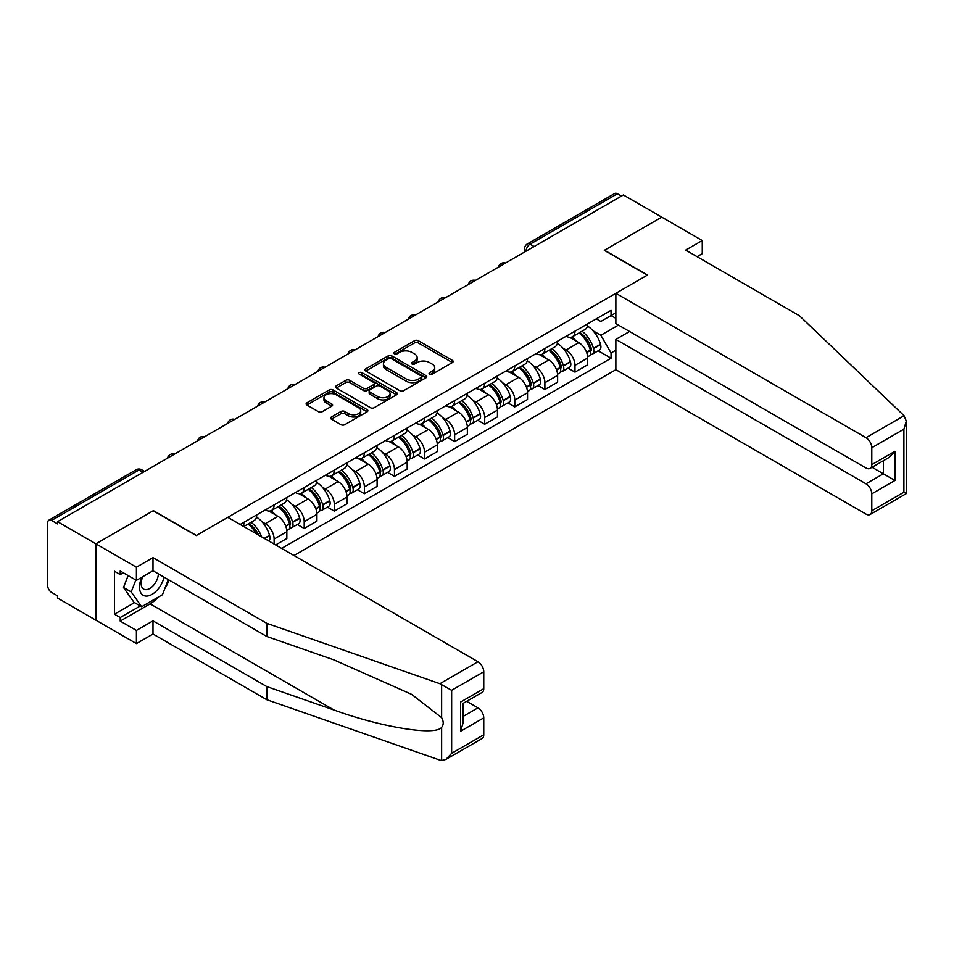 <?xml version="1.0" encoding="UTF-8"?>
<svg xmlns="http://www.w3.org/2000/svg" width="954" height="954" viewBox="0 0 954 954"><rect width="100%" height="100%" fill="white"/><g stroke="black" fill="none" stroke-linecap="round" stroke-linejoin="round"><path stroke-width="1.43" d="M429.622 374.171A1.872 1.085 0 0 0 432.269 374.171L452.387 362.556A2.683 1.55 0 0 0 453.162 361.459A2.683 1.55 0 0 0 452.387 360.373L418.305 340.697A2.683 1.55 0 0 0 414.525 340.697L394.407 352.312A1.872 1.085 0 0 0 393.859 353.075A1.872 1.085 0 0 0 394.407 353.839A1.872 1.085 0 0 0 397.055 353.839L399.654 352.336A8.562 4.949 0 0 1 411.77 352.336L414.62 353.97A8.562 4.949 0 0 1 417.125 357.476A8.562 4.949 0 0 1 414.62 360.97L412.009 362.472A1.872 1.085 0 0 0 411.46 363.236A1.872 1.085 0 0 0 412.009 363.999A1.872 1.085 0 0 0 414.668 363.999L417.268 362.496A8.562 4.949 0 0 1 429.383 362.496L432.222 364.142A8.562 4.949 0 0 1 434.726 367.636A8.562 4.949 0 0 1 432.222 371.13L429.622 372.632A1.872 1.085 0 0 0 429.073 373.408A1.872 1.085 0 0 0 429.622 374.171L429.622 372.632M331.42 416.981A2.683 1.55 0 0 0 330.633 418.079A2.683 1.55 0 0 0 331.42 419.164L340.972 424.685A2.683 1.55 0 0 0 344.764 424.685L367.099 411.794A2.683 1.55 0 0 0 367.886 410.697A2.683 1.55 0 0 0 367.099 409.612L333.029 389.936A2.683 1.55 0 0 0 329.237 389.936L306.902 402.826A2.683 1.55 0 0 0 306.115 403.924A2.683 1.55 0 0 0 306.902 405.021L318.445 411.687A2.683 1.55 0 0 0 322.237 411.687L331.789 406.166A2.683 1.55 0 0 0 332.576 405.068A2.683 1.55 0 0 0 331.789 403.983L326.065 400.668A7.167 4.138 0 0 1 323.966 397.746A7.167 4.138 0 0 1 328.391 393.93A7.167 4.138 0 0 1 336.19 394.825L358.632 407.775A7.167 4.138 0 0 1 360.731 410.697A7.167 4.138 0 0 1 356.307 414.513A7.167 4.138 0 0 1 348.496 413.619L344.764 411.46A2.683 1.55 0 0 0 340.972 411.46L331.42 416.981L331.42 419.164M57.538 521.671L623.391 194.974L661.766 217.13L604.299 250.318L647.301 275.146L196.393 535.48L153.391 510.64L95.913 543.828L57.538 521.671L57.538 523.901L51.552 520.443A5.45 3.148 -120 0 0 48.833 520.18A5.45 3.148 -120 0 0 47.7 522.673L47.7 585.696A5.45 3.148 -120 0 0 51.552 592.374L57.538 595.833L57.538 598.051L95.913 620.207L95.913 543.828L95.913 620.207L136.41 643.592L136.41 630.451L152.998 620.875L152.998 634.016L136.41 643.592M399.845 390.699A2.683 1.55 0 0 0 403.637 390.699L425.973 377.796A2.683 1.55 0 0 0 426.76 376.711A2.683 1.55 0 0 0 425.973 375.614L391.903 355.937A2.683 1.55 0 0 0 388.111 355.937L365.776 368.84A2.683 1.55 0 0 0 364.988 369.937A2.683 1.55 0 0 0 365.776 371.023L399.845 390.699M359.992 374.576A1.872 1.085 0 0 1 361.888 374.839L361.888 372.609L396.542 392.607A2.683 1.55 0 0 1 397.317 393.704A2.683 1.55 0 0 1 396.542 394.801L374.195 407.692A2.683 1.55 0 0 1 370.414 407.692L336.333 388.016L345.897 382.542L345.897 380.312L336.333 385.833A2.683 1.55 0 0 0 335.558 386.93A2.683 1.55 0 0 0 336.333 388.016L336.333 385.833M345.897 382.542A2.683 1.55 0 0 1 349.689 382.542L349.689 380.312A2.683 1.55 0 0 0 345.897 380.312M349.689 380.312L363.498 388.29A2.683 1.55 0 0 0 367.29 388.29L373.634 384.629A2.683 1.55 0 0 0 374.409 383.544A2.683 1.55 0 0 0 373.634 382.447L359.241 374.135A1.872 1.085 0 0 1 358.692 373.372A1.872 1.085 0 0 1 359.849 372.37A1.872 1.085 0 0 1 361.888 372.609M293.987 555.514L615.867 369.687L866.005 514.099A8.181 4.722 -120 0 0 870.096 514.504A8.181 4.722 -120 0 0 871.789 510.76L871.789 493.838A8.181 4.722 -120 0 0 866.005 483.809L883.368 473.792L894.935 480.47L871.789 493.838M534.097 246.526L530.042 244.188A5.45 3.148 60 0 0 527.312 243.926L614.686 193.483A5.45 3.148 60 0 1 617.405 193.757L530.042 244.188A5.45 3.148 120 0 0 526.191 250.878L526.191 251.093M621.459 196.095L617.405 193.757M574.976 331.157A12.545 7.238 60 0 1 572.376 336.786L585.112 329.44A12.545 7.238 -120 0 0 587.712 323.811M562.896 348.115L566.104 349.975A12.545 7.238 60 0 1 574.976 365.334L587.712 357.988A12.545 7.238 -120 0 0 578.839 342.629L569.729 337.37M587.712 357.988L587.712 364.786L574.976 372.132L568.083 368.149M572.376 336.786A12.545 7.238 60 0 1 566.211 336.225M574.976 365.334L574.976 372.132M544.889 348.52A12.545 7.238 60 0 1 542.301 354.161L555.025 346.803A12.545 7.238 -120 0 0 557.625 341.174M537.996 385.511L544.889 389.506L557.625 382.149L557.625 375.363A12.545 7.238 -120 0 0 548.753 359.992L539.642 354.733M542.301 354.161A12.545 7.238 60 0 1 536.124 353.588M532.809 365.489L536.017 367.338A12.545 7.238 60 0 1 544.889 382.709L544.889 389.506M514.802 365.895A12.545 7.238 60 0 1 512.215 371.523L524.938 364.178A12.545 7.238 -120 0 0 527.538 358.549M507.91 402.886L514.802 406.869L527.538 399.523L527.538 392.726A12.545 7.238 -120 0 0 518.666 377.367L509.555 372.108M512.215 371.523A12.545 7.238 60 0 1 506.037 370.963M502.722 382.864L505.942 384.712A12.545 7.238 60 0 1 514.802 400.084L514.802 406.869M484.715 383.269A12.545 7.238 60 0 1 482.128 388.898L494.852 381.552A12.545 7.238 -120 0 0 497.451 375.912M477.823 420.261L484.715 424.244L497.451 416.898L497.451 410.101A12.545 7.238 -120 0 0 488.579 394.729L479.468 389.471M482.128 388.898A12.545 7.238 60 0 1 475.951 388.338M472.635 400.227L475.855 402.087A12.545 7.238 60 0 1 484.715 417.447L484.715 424.244M454.641 400.632A12.545 7.238 60 0 1 452.041 406.273L464.765 398.915A12.545 7.238 -120 0 0 467.365 393.286M447.736 437.624L454.641 441.607L467.365 434.261L467.365 427.475A12.545 7.238 -120 0 0 458.492 412.104L449.382 406.845M452.041 406.273A12.545 7.238 60 0 1 445.864 405.7M442.549 417.602L445.768 419.45A12.545 7.238 60 0 1 454.641 434.821L454.641 441.607M424.554 418.007A12.545 7.238 60 0 1 421.954 423.636L434.678 416.29A12.545 7.238 -120 0 0 437.278 410.661M417.649 454.998L424.554 458.981L437.278 451.636L437.278 444.838A12.545 7.238 -120 0 0 428.406 429.479L419.295 424.22M421.954 423.636A12.545 7.238 60 0 1 415.777 423.075M412.474 434.976L415.682 436.825A12.545 7.238 60 0 1 424.554 452.184L424.554 458.981M394.467 435.382A12.545 7.238 60 0 1 391.867 441.01L404.591 433.665A12.545 7.238 -120 0 0 407.191 428.024M387.562 472.361L394.467 476.356L407.191 468.998L407.191 462.213A12.545 7.238 -120 0 0 398.319 446.842L389.208 441.583M391.867 441.01A12.545 7.238 60 0 1 385.69 440.438M382.387 452.339L385.595 454.199A12.545 7.238 60 0 1 394.467 469.559L394.467 476.356M364.38 452.745A12.545 7.238 60 0 1 361.781 458.373L374.505 451.027A12.545 7.238 -120 0 0 377.104 445.399M357.476 489.736L364.38 493.719L377.104 486.373L377.104 479.576A12.545 7.238 -120 0 0 368.232 464.216L359.121 458.957M361.781 458.373A12.545 7.238 60 0 1 355.603 457.813M352.3 469.714L355.508 471.562A12.545 7.238 60 0 1 364.38 486.934L364.38 493.719M334.294 470.119A12.545 7.238 60 0 1 331.694 475.748L344.418 468.402A12.545 7.238 -120 0 0 347.017 462.773M327.389 507.111L334.294 511.094L347.017 503.748L347.017 496.951A12.545 7.238 -120 0 0 338.145 481.591L329.035 476.32M331.694 475.748A12.545 7.238 60 0 1 325.517 475.187M322.213 487.077L325.421 488.937A12.545 7.238 60 0 1 334.294 504.296L334.294 511.094M304.207 487.482A12.545 7.238 60 0 1 301.607 493.123L314.331 485.765A12.545 7.238 -120 0 0 316.931 480.136M297.302 524.473L304.207 528.468L316.931 521.111L316.931 514.325A12.545 7.238 -120 0 0 308.059 498.954L298.948 493.695M301.607 493.123A12.545 7.238 60 0 1 295.43 492.55M292.127 504.451L295.335 506.3A12.545 7.238 60 0 1 304.207 521.671L304.207 528.468M274.12 504.857A12.545 7.238 60 0 1 271.52 510.485L284.244 503.14A12.545 7.238 -120 0 0 286.844 497.511M275.658 544.937L286.844 538.485L286.844 531.688A12.545 7.238 -120 0 0 277.972 516.329L268.861 511.07M271.52 510.485A12.545 7.238 60 0 1 265.343 509.925M262.04 521.826L265.248 523.674A12.545 7.238 60 0 1 274.12 539.046L274.12 544.054M243.759 526.525L254.158 520.514A12.545 7.238 -120 0 0 256.757 514.874M244.033 522.232A12.545 7.238 60 0 1 243.103 526.143M615.867 318.35L611.049 315.571L600.829 321.474L596.286 318.851M592.983 330.752L600.829 335.271L618.466 325.087M615.867 350.201L611.049 352.98L600.829 335.271M281.645 548.395L611.049 358.215L611.049 352.98M615.867 312.781L611.049 315.571L611.049 310.336L240.169 524.45M598.158 350.774L611.049 358.215M430.361 374.433L432.222 373.36A8.562 4.949 0 0 0 434.726 369.866L434.726 367.636M417.125 357.476L417.125 359.694A8.562 4.949 0 0 1 414.62 363.2L412.76 364.273M452.387 360.373L452.387 362.556L418.305 342.927A2.683 1.55 0 0 0 414.525 342.927L395.159 354.101M425.937 377.82L391.903 358.167A2.683 1.55 0 0 0 388.111 358.167L365.811 371.046L365.776 368.84M421.239 377.474A1.872 1.085 0 0 0 421.787 376.711A1.872 1.085 0 0 0 421.239 375.948L391.331 358.68A1.872 1.085 0 0 0 388.683 358.68L385.941 360.254A8.562 4.949 0 0 0 383.425 363.76A8.562 4.949 0 0 0 385.941 367.254L406.38 379.06A8.562 4.949 0 0 0 418.496 379.06L421.239 377.474L421.239 379.704A1.872 1.085 0 0 0 421.787 378.941L421.787 376.711M383.425 363.76L383.425 365.978A8.562 4.949 0 0 0 385.941 369.484L385.941 367.254M421.239 379.704L418.496 381.29A8.562 4.949 0 0 1 406.38 381.29L385.941 369.484M349.689 382.542L363.498 390.52A2.683 1.55 0 0 0 367.29 390.52L373.634 386.859A2.683 1.55 0 0 0 374.409 385.762L374.409 383.544M361.888 374.839L396.506 394.813M377.844 396.578A7.167 4.138 0 0 0 385.643 397.472A7.167 4.138 0 0 0 390.067 393.644A7.167 4.138 0 0 0 387.968 390.723L380.062 386.167A2.683 1.55 0 0 0 376.281 386.167L369.937 389.828A2.683 1.55 0 0 0 369.15 390.913A2.683 1.55 0 0 0 369.937 392.011L377.844 396.578L377.844 398.796A7.167 4.138 0 0 0 385.643 399.69A7.167 4.138 0 0 0 390.067 395.874L390.067 393.644M369.15 390.913L369.15 393.143A2.683 1.55 0 0 0 369.937 394.24L369.937 392.011M377.844 398.796L369.937 394.24M360.731 410.697L360.731 412.927A7.167 4.138 0 0 1 356.307 416.743A7.167 4.138 0 0 1 348.496 415.849L344.764 413.69A2.683 1.55 0 0 0 340.972 413.69L331.455 419.188M323.966 397.746L323.966 399.976A7.167 4.138 0 0 0 326.065 402.898L326.065 400.668M331.753 406.189L326.065 402.898M367.063 411.818L333.029 392.166A2.683 1.55 0 0 0 329.237 392.166L306.938 405.033M579.71 332.552A17.184 9.922 60 0 1 579.805 332.6A17.184 9.922 60 0 1 591.11 348.019L591.206 348.377A3.339 1.932 60 0 1 590.681 351A3.339 1.932 60 0 1 590.609 351.036M578.959 332.982A20.726 11.973 60 0 1 590.359 350.094L590.454 350.452A6.893 3.971 60 0 1 589.369 355.854L587.652 356.844M590.55 354.328A6.893 3.971 -120 0 0 592.458 354.077A6.893 3.971 -120 0 0 593.543 348.663L593.436 348.305A20.726 11.973 -120 0 0 582.047 331.205M587.449 326.006A20.726 11.973 60 0 1 600.483 344.239L600.579 344.597A6.893 3.971 60 0 1 599.494 350.011L592.458 354.077M571.899 337.024A20.726 11.973 60 0 1 576.228 341.115M586.305 341.138L588.94 342.665M904.082 415.729L906.3 421.131L903.903 429.193L871.789 447.736A8.181 4.722 -120 0 0 866.005 437.719L904.082 415.729L799.464 315.786L685.687 250.091L702.263 240.515L661.766 217.13L604.49 250.21L647.492 275.038L615.867 293.295L866.005 437.719M702.263 240.515L702.263 253.657L697.064 256.662M615.867 369.687L615.867 339.397L866.005 483.809M615.867 293.295L615.867 323.585L866.005 467.997A8.181 4.722 -120 0 0 870.096 468.402A8.181 4.722 -120 0 0 871.789 464.658L871.789 447.736M629.557 331.491L615.867 339.397M872.063 467.269L883.368 473.792L883.368 460.746M871.789 464.658L894.935 451.302L889.152 457.407L870.096 468.402M871.789 510.76L903.903 492.216L905.119 492.92M152.998 620.875L266.786 686.57L266.786 699.711L439.901 760.111L441.63 760.517L445.864 759.432L451.647 753.326L483.761 734.783A8.181 4.722 60 0 1 482.068 738.539L445.864 759.432M266.786 686.57L334.043 710.038C381.827 727.401 435.346 736.023 441.63 727.365C443.729 724.73 443.729 721.498 441.63 717.67L411.579 694.321L334.043 659.929L266.786 636.473L152.998 570.778L136.41 580.354L120.216 570.993L120.216 574.558L114.432 571.219L114.432 614.197L120.216 617.536L140.274 605.957M266.786 699.711L152.998 634.016M483.761 671.771L451.647 690.302L439.901 683.72L266.786 623.332L152.998 557.637L136.41 567.213L95.913 543.828L153.2 510.76L196.202 535.588L227.827 517.33L477.966 661.742A8.181 4.722 60 0 1 483.761 671.771L483.761 688.693A8.181 4.722 60 0 1 482.068 692.437L463.012 703.432L463.012 723.156L460.615 731.229L460.615 702.049C463.739 703.849 463.739 703.849 460.615 702.049L483.761 688.693M136.41 567.213L136.41 580.354M158.614 596.93A30.683 17.721 -60 0 1 150.112 603.846L120.216 621.102L136.41 630.451M120.216 621.102L120.216 617.536M152.998 557.637L152.998 570.778M266.786 623.332L266.786 636.473M463.012 716.478L477.966 707.844A8.181 4.722 60 0 1 483.761 717.861L483.761 734.783M477.966 707.844L466.673 701.321M169.061 580.044A30.683 17.721 -60 0 1 164.708 588.904M123.304 572.782L120.216 574.558M114.432 614.197L134.49 602.618M141.931 577.158A17.732 10.232 120 0 0 139.499 587.139A17.732 10.232 120 0 0 150.207 595.284A17.732 10.232 120 0 0 164.04 577.146M142.885 576.61A12.14 7.012 120 0 0 141.168 583.538A12.14 7.012 120 0 0 143.684 589.095A12.14 7.012 120 0 0 152.95 585.935A12.14 7.012 120 0 0 158.34 573.855M168.309 579.615L162.454 594.712L141.621 606.732L133.918 602.284L123.495 587.473L128.122 575.56M141.621 606.732L131.211 591.921L135.838 580.02M123.495 587.473L131.211 591.921M549.623 349.927A17.184 9.922 60 0 1 549.719 349.975A17.184 9.922 60 0 1 561.024 365.394L561.119 365.752A3.339 1.932 60 0 1 560.594 368.375A3.339 1.932 60 0 1 560.523 368.411M548.872 350.356A20.726 11.973 60 0 1 560.272 367.457L560.368 367.815A6.893 3.971 60 0 1 559.282 373.229L557.565 374.218M560.463 371.702A6.893 3.971 -120 0 0 562.371 371.44A6.893 3.971 -120 0 0 563.456 366.038L563.349 365.68A20.726 11.973 -120 0 0 551.961 348.58M557.363 343.38A20.726 11.973 60 0 1 570.397 361.614L570.492 361.971A6.893 3.971 60 0 1 569.407 367.373L562.371 371.44M541.812 354.399A20.726 11.973 60 0 1 546.141 358.489M556.218 358.513L558.853 360.04M519.548 367.29A17.184 9.922 60 0 1 519.632 367.338A17.184 9.922 60 0 1 530.937 382.757L531.032 383.114A3.339 1.932 60 0 1 530.507 385.738A3.339 1.932 60 0 1 530.436 385.786M518.785 367.731A20.726 11.973 60 0 1 530.185 384.832L530.281 385.189A6.893 3.971 60 0 1 529.196 390.591L527.479 391.581M530.376 389.077A6.893 3.971 -120 0 0 532.284 388.815A6.893 3.971 -120 0 0 533.369 383.401L533.274 383.055A20.726 11.973 -120 0 0 521.874 365.942M527.276 360.755A20.726 11.973 60 0 1 540.31 378.988L540.405 379.346A6.893 3.971 60 0 1 539.32 384.748L532.284 388.815M511.726 371.774A20.726 11.973 60 0 1 516.054 375.852M526.131 375.888L528.766 377.414M489.462 384.665A17.184 9.922 60 0 1 489.545 384.712A17.184 9.922 60 0 1 500.85 400.131L500.945 400.489A3.339 1.932 60 0 1 500.421 403.113A3.339 1.932 60 0 1 500.349 403.148M488.71 385.094A20.726 11.973 60 0 1 500.099 402.206L500.194 402.552A6.893 3.971 60 0 1 499.109 407.966L497.392 408.956M500.29 406.44A6.893 3.971 -120 0 0 502.198 406.177A6.893 3.971 -120 0 0 503.283 400.775L503.187 400.418A20.726 11.973 -120 0 0 491.787 383.317M497.189 378.118A20.726 11.973 60 0 1 510.223 396.351L510.318 396.709A6.893 3.971 60 0 1 509.233 402.123L502.198 406.177M481.639 389.137A20.726 11.973 60 0 1 485.968 393.227M496.044 393.251L498.68 394.777M459.375 402.039A17.184 9.922 60 0 1 459.458 402.087A17.184 9.922 60 0 1 470.763 417.506L470.859 417.864A3.339 1.932 60 0 1 470.334 420.487A3.339 1.932 60 0 1 470.262 420.523M458.624 402.469A20.726 11.973 60 0 1 470.012 419.569L470.107 419.927A6.893 3.971 60 0 1 469.022 425.329L467.317 426.319M470.203 423.814A6.893 3.971 -120 0 0 472.111 423.552A6.893 3.971 -120 0 0 473.196 418.15L473.101 417.792A20.726 11.973 -120 0 0 461.7 400.692M467.102 395.493A20.726 11.973 60 0 1 480.136 413.726L480.232 414.084A6.893 3.971 60 0 1 479.146 419.486L472.111 423.552M451.552 406.511A20.726 11.973 60 0 1 455.881 410.59M465.957 410.625L468.593 412.152M429.288 419.402A17.184 9.922 60 0 1 429.372 419.45A17.184 9.922 60 0 1 440.676 434.869L440.784 435.227A3.339 1.932 60 0 1 440.247 437.85A3.339 1.932 60 0 1 440.176 437.898M428.537 419.843A20.726 11.973 60 0 1 439.925 436.944L440.021 437.302A6.893 3.971 60 0 1 438.935 442.704L437.23 443.693M440.116 441.177A6.893 3.971 -120 0 0 442.024 440.927A6.893 3.971 -120 0 0 443.109 435.513L443.014 435.155A20.726 11.973 -120 0 0 431.613 418.055M437.015 412.855A20.726 11.973 60 0 1 450.049 431.101L450.145 431.446A6.893 3.971 60 0 1 449.06 436.86L442.024 440.927M421.465 423.874A20.726 11.973 60 0 1 425.794 427.964M435.871 427.988L438.518 429.515M399.201 436.777A17.184 9.922 60 0 1 399.285 436.825A17.184 9.922 60 0 1 410.59 452.244L410.697 452.601A3.339 1.932 60 0 1 410.16 455.225A3.339 1.932 60 0 1 410.089 455.261M398.45 437.206A20.726 11.973 60 0 1 409.838 454.307L409.934 454.664A6.893 3.971 60 0 1 408.849 460.078L407.143 461.068M410.029 458.552A6.893 3.971 -120 0 0 411.937 458.29A6.893 3.971 -120 0 0 413.022 452.888L412.927 452.53A20.726 11.973 -120 0 0 401.527 435.429M406.929 430.23A20.726 11.973 60 0 1 419.963 448.463L420.07 448.821A6.893 3.971 60 0 1 418.973 454.223L411.937 458.29M391.378 441.249A20.726 11.973 60 0 1 395.707 445.339M405.784 445.363L408.431 446.889M369.115 454.14A17.184 9.922 60 0 1 369.198 454.199A17.184 9.922 60 0 1 380.503 469.618L380.61 469.964A3.339 1.932 60 0 1 380.074 472.588A3.339 1.932 60 0 1 380.002 472.635M368.363 454.581A20.726 11.973 60 0 1 379.752 471.681L379.847 472.039A6.893 3.971 60 0 1 378.762 477.441L377.057 478.431M379.942 475.927A6.893 3.971 -120 0 0 381.85 475.664A6.893 3.971 -120 0 0 382.936 470.25L382.84 469.905A20.726 11.973 -120 0 0 371.44 452.792M376.842 447.605A20.726 11.973 60 0 1 389.876 465.838L389.983 466.196A6.893 3.971 60 0 1 388.886 471.598L381.85 475.664M361.292 458.624A20.726 11.973 60 0 1 365.62 462.702M375.697 462.738L378.344 464.264M339.028 471.514A17.184 9.922 60 0 1 339.111 471.562A17.184 9.922 60 0 1 350.416 486.981L350.523 487.339A3.339 1.932 60 0 1 349.987 489.962A3.339 1.932 60 0 1 349.915 489.998M338.276 471.944A20.726 11.973 60 0 1 349.665 489.056L349.772 489.402A6.893 3.971 60 0 1 348.675 494.816L346.97 495.806M349.856 493.29A6.893 3.971 -120 0 0 351.764 493.039A6.893 3.971 -120 0 0 352.849 487.625L352.753 487.267A20.726 11.973 -120 0 0 341.365 470.167M346.755 464.968A20.726 11.973 60 0 1 359.789 483.201L359.897 483.559A6.893 3.971 60 0 1 358.799 488.973L351.764 493.039M331.205 475.986A20.726 11.973 60 0 1 335.534 480.077M345.61 480.101L348.258 481.627M308.941 488.889A17.184 9.922 60 0 1 309.024 488.937A17.184 9.922 60 0 1 320.329 504.356L320.437 504.714A3.339 1.932 60 0 1 319.9 507.337A3.339 1.932 60 0 1 319.828 507.373M308.19 489.319A20.726 11.973 60 0 1 319.578 506.419L319.685 506.777A6.893 3.971 60 0 1 318.588 512.191L316.883 513.169M319.769 510.664A6.893 3.971 -120 0 0 321.677 510.402A6.893 3.971 -120 0 0 322.762 505L322.667 504.642A20.726 11.973 -120 0 0 311.278 487.542M316.668 482.342A20.726 11.973 60 0 1 329.702 500.576L329.81 500.933A6.893 3.971 60 0 1 328.713 506.335L321.677 510.402M301.118 493.361A20.726 11.973 60 0 1 305.447 497.451M315.524 497.475L318.171 499.002M278.854 506.252A17.184 9.922 60 0 1 278.938 506.3A17.184 9.922 60 0 1 290.243 521.719L290.35 522.077A3.339 1.932 60 0 1 289.813 524.7A3.339 1.932 60 0 1 289.742 524.748M278.103 506.693A20.726 11.973 60 0 1 289.491 523.794L289.599 524.151A6.893 3.971 60 0 1 288.502 529.553L286.796 530.543M289.682 528.027A6.893 3.971 -120 0 0 291.59 527.777A6.893 3.971 -120 0 0 292.675 522.363L292.58 522.005A20.726 11.973 -120 0 0 281.191 504.904M286.582 499.705A20.726 11.973 60 0 1 299.616 517.95L299.723 518.296A6.893 3.971 60 0 1 298.626 523.71L291.59 527.777M271.031 510.724A20.726 11.973 60 0 1 275.36 514.814M285.437 514.85L288.084 516.364M248.767 523.627A17.184 9.922 60 0 1 248.851 523.674A17.184 9.922 60 0 1 258.689 535.146M256.495 517.08A20.726 11.973 60 0 1 269.529 535.313L269.636 535.671A6.893 3.971 60 0 1 268.742 540.954M261.658 536.852A20.726 11.973 -120 0 0 251.105 522.279M248.016 524.056A20.726 11.973 60 0 1 256.268 533.751M255.35 532.213L257.997 533.739M526.381 250.985L526.191 250.878A5.45 3.148 0 0 1 524.593 248.648L524.593 252.023M274.12 539.046L286.844 531.688M304.207 521.671L316.931 514.325M334.294 504.296L347.017 496.951M364.38 486.934L377.104 479.576M394.467 469.559L407.191 462.213M424.554 452.184L437.278 444.838M454.641 434.821L467.365 427.475M484.715 417.447L497.451 410.101M514.802 400.084L527.538 392.726M544.889 382.709L557.625 375.363M265.248 523.674L277.972 516.329M295.335 506.3L308.059 498.954M325.421 488.937L338.145 481.591M355.508 471.562L368.232 464.216M385.595 454.199L398.319 446.842M415.682 436.825L428.406 429.479M445.768 419.45L458.492 412.104M475.855 402.087L488.579 394.729M505.942 384.712L518.666 377.367M536.017 367.338L548.753 359.992M566.104 349.975L578.839 342.629M505.024 263.316A5.45 3.148 120 0 0 502.615 264.711M474.937 280.691A5.45 3.148 120 0 0 472.528 282.074M444.85 298.053A5.45 3.148 120 0 0 442.441 299.449M414.763 315.428A5.45 3.148 120 0 0 412.355 316.823M384.677 332.803A5.45 3.148 120 0 0 382.268 334.186M354.59 350.166A5.45 3.148 120 0 0 352.181 351.561M324.503 367.54A5.45 3.148 120 0 0 322.094 368.924M294.416 384.903A5.45 3.148 120 0 0 292.007 386.298M264.33 402.278A5.45 3.148 120 0 0 261.921 403.673M234.243 419.653A5.45 3.148 120 0 0 231.834 421.036M204.156 437.015A5.45 3.148 120 0 0 201.747 438.411M174.069 454.39A5.45 3.148 120 0 0 171.66 455.773M142.969 472.337L138.926 470L51.552 520.443M144.567 471.419L141.645 469.738A5.45 3.148 120 0 0 138.926 470A5.45 3.148 60 0 0 136.195 469.738L48.833 520.18M432.222 373.36L432.222 371.13M412.009 363.999L412.009 362.472M414.62 363.2L414.62 360.97M394.407 353.839L394.407 352.312M414.525 342.927L414.525 340.697M418.305 342.927L418.305 340.697M388.111 358.167L388.111 355.937M391.903 358.167L391.903 355.937M425.973 377.796L425.973 375.614M406.38 381.29L406.38 379.06M418.496 381.29L418.496 379.06M363.498 390.52L363.498 388.29M367.29 390.52L367.29 388.29M373.634 386.859L373.634 384.629M396.542 394.801L396.542 392.607M340.972 413.69L340.972 411.46M344.764 413.69L344.764 411.46M348.496 415.849L348.496 413.619M331.789 406.166L331.789 403.983M306.902 405.021L306.902 402.826M329.237 392.166L329.237 389.936M333.029 392.166L333.029 389.936M367.099 411.794L367.099 409.612M586.686 352.622L590.454 350.452M593.543 348.663L600.579 344.597M593.436 348.305L600.483 344.239M590.347 350.07L591.373 349.474M586.555 352.276L590.359 350.094M903.903 492.216L903.903 429.193M894.935 451.302L894.935 480.47M441.63 760.517L441.63 727.365M441.63 717.67L441.63 684.519M451.647 690.302L451.647 753.326M483.761 717.861L460.615 731.229M439.901 683.72L477.966 661.742M150.112 603.846L334.043 710.038M556.599 369.997L560.368 367.815M563.456 366.038L570.492 361.971M563.349 365.68L570.397 361.614M560.26 367.433L561.286 366.837M556.468 369.651L560.272 367.457M526.513 387.36L530.281 385.189M533.369 383.401L540.405 379.346M533.274 383.055L540.31 378.988M526.381 387.026L531.199 384.212M496.426 404.734L500.194 402.552M503.283 400.775L510.318 396.709M503.187 400.418L510.223 396.351M500.087 402.171L501.112 401.586M496.295 404.389L500.099 402.206M466.339 422.109L470.107 419.927M473.196 418.15L480.232 414.084M473.101 417.792L480.136 413.726M470 419.545L471.026 418.949M466.22 421.763L470.012 419.569M436.252 439.472L440.021 437.302M443.109 435.513L450.145 431.446M443.014 435.155L450.049 431.101M436.133 439.138L440.939 436.324M406.166 456.847L409.934 454.664M413.022 452.888L420.07 448.821M412.927 452.53L419.963 448.463M409.826 454.283L410.852 453.699M406.046 456.501L409.838 454.307M376.079 474.21L379.847 472.039M382.936 470.25L389.983 466.196M382.84 469.905L389.876 465.838M379.74 471.658L380.765 471.061M375.959 473.876L379.752 471.681M345.992 491.584L349.772 489.402M352.849 487.625L359.897 483.559M352.753 487.267L359.789 483.201M345.873 491.238L350.678 488.436M315.905 508.959L319.685 506.777M322.762 505L329.81 500.933M322.667 504.642L329.702 500.576M315.786 508.613L320.592 505.799M285.818 526.322L289.599 524.151M292.675 522.363L299.723 518.296M292.58 522.005L299.616 517.95M289.491 523.77L290.517 523.174M285.699 525.988L289.491 523.794M264.616 538.569L269.636 535.671M264.258 538.354L269.529 535.313M505.477 263.054A5.45 5.45 0 0 0 498.489 267.096M475.39 280.416A5.45 5.45 0 0 0 468.402 284.459M445.315 297.791A5.45 5.45 0 0 0 438.315 301.834M415.228 315.166A5.45 5.45 0 0 0 408.229 319.196M385.142 332.529A5.45 5.45 0 0 0 378.142 336.571M355.055 349.903A5.45 5.45 0 0 0 348.055 353.946M324.968 367.266A5.45 5.45 0 0 0 317.968 371.309M294.881 384.641A5.45 5.45 0 0 0 287.881 388.683M264.795 402.016A5.45 5.45 0 0 0 257.795 406.046M234.708 419.378A5.45 5.45 0 0 0 227.708 423.421M204.621 436.753A5.45 5.45 0 0 0 197.621 440.796M174.534 454.116A5.45 5.45 0 0 0 167.534 458.158M141.645 469.738A5.45 5.45 0 0 0 136.195 469.738M527.312 243.926A5.45 5.45 0 0 0 524.593 248.648M906.3 421.131L906.3 493.6L870.096 514.504"/></g></svg>
